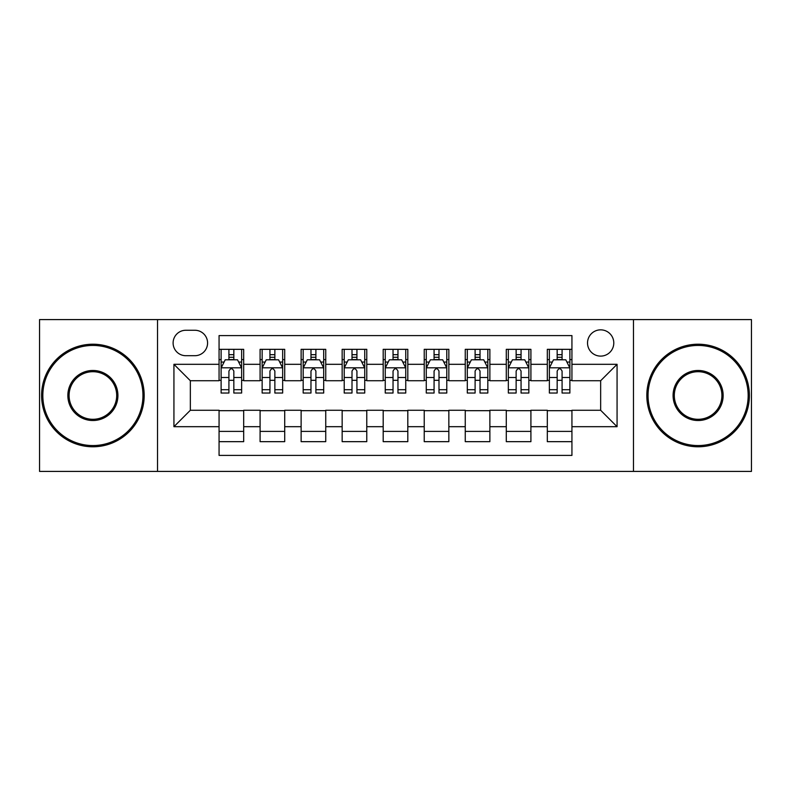 <?xml version="1.0" encoding="UTF-8"?>
<svg xmlns="http://www.w3.org/2000/svg" width="791" height="791" viewBox="0 0 791 791"><rect width="100%" height="100%" fill="white"/><g stroke="black" fill="none" stroke-linecap="round" stroke-linejoin="round"><path stroke-width="1.19" d="M600.656 329.847A13.131 13.131 0 0 0 587.525 342.978A13.131 13.131 0 0 0 600.656 356.108A13.131 13.131 0 0 0 613.786 342.978A13.131 13.131 0 0 0 600.656 329.847M633.482 471.406L751.45 471.406L751.45 319.594L633.482 319.594L633.482 471.406L157.518 471.406L157.518 319.594L39.55 319.594L39.55 471.406L157.518 471.406M571.933 349.335L547.313 349.335L547.313 364.315L530.909 364.315L530.909 380.728L547.313 380.728L547.313 364.315M530.909 364.315L530.909 349.335L506.289 349.335L506.289 364.315L489.876 364.315L489.876 380.728L506.289 380.728L506.289 364.315M489.876 364.315L489.876 349.335L465.256 349.335L465.256 364.315L448.843 364.315L448.843 380.728L465.256 380.728L465.256 364.315M448.843 364.315L448.843 349.335L424.223 349.335L424.223 364.315L407.81 364.315L407.81 380.728L424.223 380.728L424.223 364.315M407.81 364.315L407.81 349.335L383.19 349.335L383.19 364.315L366.777 364.315L366.777 380.728L383.19 380.728L383.19 364.315M366.777 364.315L366.777 349.335L342.157 349.335L342.157 364.315L325.744 364.315L325.744 380.728L342.157 380.728L342.157 364.315M325.744 364.315L325.744 349.335L301.124 349.335L301.124 364.315L284.711 364.315L284.711 380.728L301.124 380.728L301.124 364.315M284.711 364.315L284.711 349.335L260.091 349.335L260.091 380.728L243.687 380.728L243.687 349.335L219.067 349.335M219.067 441.665L243.687 441.665L243.687 410.272L260.091 410.272L260.091 441.665L284.711 441.665L284.711 410.272L301.124 410.272L301.124 426.685L284.711 426.685M301.124 426.685L301.124 441.665L325.744 441.665L325.744 410.272L342.157 410.272L342.157 426.685L325.744 426.685M342.157 426.685L342.157 441.665L366.777 441.665L366.777 410.272L383.19 410.272L383.19 426.685L366.777 426.685M383.19 426.685L383.19 441.665L407.81 441.665L407.81 410.272L424.223 410.272L424.223 426.685L407.81 426.685M424.223 426.685L424.223 441.665L448.843 441.665L448.843 410.272L465.256 410.272L465.256 426.685L448.843 426.685M465.256 426.685L465.256 441.665L489.876 441.665L489.876 410.272L506.289 410.272L506.289 426.685L489.876 426.685M506.289 426.685L506.289 441.665L530.909 441.665L530.909 410.272L547.313 410.272L547.313 426.685L530.909 426.685M185.826 355.703L194.853 355.703A12.715 12.715 0 0 0 207.578 342.978A12.715 12.715 0 0 0 194.853 330.262L185.826 330.262A12.715 12.715 0 0 0 173.11 342.978A12.715 12.715 0 0 0 185.826 355.703M633.482 319.594L157.518 319.594M571.933 364.315L571.933 335.592L219.067 335.592L219.067 380.728L190.344 380.728L190.344 410.272L219.067 410.272L219.067 455.408L571.933 455.408L571.933 410.272L600.656 410.272L600.656 380.728L571.933 380.728L571.933 364.315L617.069 364.315L617.069 426.685L571.933 426.685M219.067 426.685L173.931 426.685L173.931 364.315L219.067 364.315M547.313 426.685L547.313 441.665L571.933 441.665M219.067 359.598L221.114 359.598M228.915 359.598L233.839 359.598M241.631 359.598L243.687 359.598M219.067 380.323L221.114 380.323M228.915 380.323L233.839 380.323M241.631 380.323L243.687 380.323M219.067 410.677L243.687 410.677M219.067 431.402L243.687 431.402M260.091 380.323L262.147 380.323M269.939 380.323L274.863 380.323M282.664 380.323L284.711 380.323M260.091 359.598L262.147 359.598M269.939 359.598L274.863 359.598M282.664 359.598L284.711 359.598M260.091 410.677L284.711 410.677M260.091 431.402L284.711 431.402M301.124 410.677L325.744 410.677M301.124 431.402L325.744 431.402M301.124 359.598L303.18 359.598M310.972 359.598L315.896 359.598M323.697 359.598L325.744 359.598M301.124 380.323L303.18 380.323M310.972 380.323L315.896 380.323M323.697 380.323L325.744 380.323M342.157 410.677L366.777 410.677M342.157 431.402L366.777 431.402M342.157 359.598L344.214 359.598M352.005 359.598L356.929 359.598M364.73 359.598L366.777 359.598M342.157 380.323L344.214 380.323M352.005 380.323L356.929 380.323M364.73 380.323L366.777 380.323M383.19 410.677L407.81 410.677M383.19 431.402L407.81 431.402M383.19 359.598L385.247 359.598M393.038 359.598L397.962 359.598M405.753 359.598L407.81 359.598M383.19 380.323L385.247 380.323M393.038 380.323L397.962 380.323M405.753 380.323L407.81 380.323M424.223 410.677L448.843 410.677M424.223 431.402L448.843 431.402M424.223 359.598L426.27 359.598M434.071 359.598L438.995 359.598M446.786 359.598L448.843 359.598M424.223 380.323L426.27 380.323M434.071 380.323L438.995 380.323M446.786 380.323L448.843 380.323M465.256 410.677L489.876 410.677M465.256 431.402L489.876 431.402M465.256 359.598L467.303 359.598M475.104 359.598L480.028 359.598M487.82 359.598L489.876 359.598M465.256 380.323L467.303 380.323M475.104 380.323L480.028 380.323M487.82 380.323L489.876 380.323M506.289 410.677L530.909 410.677M506.289 431.402L530.909 431.402M506.289 359.598L508.336 359.598M516.137 359.598L521.061 359.598M528.853 359.598L530.909 359.598M506.289 380.323L508.336 380.323M516.137 380.323L521.061 380.323M528.853 380.323L530.909 380.323M547.313 410.677L571.933 410.677M547.313 431.402L571.933 431.402M547.313 359.598L549.369 359.598M557.161 359.598L562.085 359.598M569.886 359.598L571.933 359.598M547.313 380.323L549.369 380.323M557.161 380.323L562.085 380.323M569.886 380.323L571.933 380.323M190.344 380.728L173.931 364.315M190.344 410.272L173.931 426.685M617.069 364.315L600.656 380.728M617.069 426.685L600.656 410.272M233.839 354.675L228.915 354.675M241.631 389.696L233.839 389.696L233.839 393.038L241.631 393.038L241.631 368.013L237.527 359.806L225.217 359.806L221.114 368.013L221.114 393.038L228.915 393.038L228.915 389.696L221.114 389.696M221.114 368.013L221.114 349.335M241.631 368.013L241.631 349.335M228.915 359.806L228.915 349.335M233.839 349.335L233.839 359.806M233.839 389.696L233.839 371.088C232.198 367.924 230.557 367.924 228.915 371.088L228.915 389.696M92.893 345.44A50.06 50.06 0 0 0 42.833 395.5A50.06 50.06 0 0 0 92.893 445.56A50.06 50.06 0 0 0 142.953 395.5A50.06 50.06 0 0 0 92.893 345.44M92.893 446.786A51.286 51.286 0 0 1 41.597 395.5A51.286 51.286 0 0 1 92.893 344.214A51.286 51.286 0 0 1 144.18 395.5A51.286 51.286 0 0 1 92.893 446.786M92.893 370.475A25.025 25.025 0 0 1 117.918 395.5A25.025 25.025 0 0 1 92.893 420.525A25.025 25.025 0 0 1 67.858 395.5A25.025 25.025 0 0 1 92.893 370.475M92.893 419.299A23.799 23.799 0 0 0 116.692 395.5A23.799 23.799 0 0 0 92.893 371.701A23.799 23.799 0 0 0 69.094 395.5A23.799 23.799 0 0 0 92.893 419.299M698.107 345.44A50.06 50.06 0 0 0 648.047 395.5A50.06 50.06 0 0 0 698.107 445.56A50.06 50.06 0 0 0 748.167 395.5A50.06 50.06 0 0 0 698.107 345.44M698.107 446.786A51.286 51.286 0 0 1 646.82 395.5A51.286 51.286 0 0 1 698.107 344.214A51.286 51.286 0 0 1 749.403 395.5A51.286 51.286 0 0 1 698.107 446.786M698.107 370.475A25.025 25.025 0 0 1 723.142 395.5A25.025 25.025 0 0 1 698.107 420.525A25.025 25.025 0 0 1 673.082 395.5A25.025 25.025 0 0 1 698.107 370.475M698.107 419.299A23.799 23.799 0 0 0 721.906 395.5A23.799 23.799 0 0 0 698.107 371.701A23.799 23.799 0 0 0 674.308 395.5A23.799 23.799 0 0 0 698.107 419.299M274.863 354.675L269.939 354.675M282.664 389.696L274.863 389.696L274.863 393.038L282.664 393.038L282.664 368.013L278.561 359.806L266.251 359.806L262.147 368.013L262.147 393.038L269.939 393.038L269.939 389.696L262.147 389.696M262.147 368.013L262.147 349.335M282.664 368.013L282.664 349.335M269.939 359.806L269.939 349.335M274.863 349.335L274.863 359.806M274.863 389.696L274.863 371.088C273.231 367.924 271.59 367.924 269.939 371.088L269.939 389.696M315.896 354.675L310.972 354.675M323.697 389.696L315.896 389.696L315.896 393.038L323.697 393.038L323.697 368.013L319.594 359.806L307.284 359.806L303.18 368.013L303.18 393.038L310.972 393.038L310.972 389.696L303.18 389.696M303.18 368.013L303.18 349.335M323.697 368.013L323.697 349.335M310.972 359.806L310.972 349.335M315.896 349.335L315.896 359.806M315.896 389.696L315.896 371.088C314.264 367.924 312.623 367.924 310.972 371.088L310.972 389.696M356.929 354.675L352.005 354.675M364.73 389.696L356.929 389.696L356.929 393.038L364.73 393.038L364.73 368.013L360.627 359.806L348.317 359.806L344.214 368.013L344.214 393.038L352.005 393.038L352.005 389.696L344.214 389.696M344.214 368.013L344.214 349.335M364.73 368.013L364.73 349.335M352.005 359.806L352.005 349.335M356.929 349.335L356.929 359.806M356.929 389.696L356.929 371.088C355.288 367.924 353.646 367.924 352.005 371.088L352.005 389.696M397.962 354.675L393.038 354.675M405.753 389.696L397.962 389.696L397.962 393.038L405.753 393.038L405.753 368.013L401.65 359.806L389.35 359.806L385.247 368.013L385.247 393.038L393.038 393.038L393.038 389.696L385.247 389.696M385.247 368.013L385.247 349.335M405.753 368.013L405.753 349.335M393.038 359.806L393.038 349.335M397.962 349.335L397.962 359.806M397.962 389.696L397.962 371.088C396.321 367.924 394.679 367.924 393.038 371.088L393.038 389.696M438.995 354.675L434.071 354.675M446.786 389.696L438.995 389.696L438.995 393.038L446.786 393.038L446.786 368.013L442.683 359.806L430.373 359.806L426.27 368.013L426.27 393.038L434.071 393.038L434.071 389.696L426.27 389.696M426.27 368.013L426.27 349.335M446.786 368.013L446.786 349.335M434.071 359.806L434.071 349.335M438.995 349.335L438.995 359.806M438.995 389.696L438.995 371.088C437.354 367.924 435.712 367.924 434.071 371.088L434.071 389.696M480.028 354.675L475.104 354.675M487.82 389.696L480.028 389.696L480.028 393.038L487.82 393.038L487.82 368.013L483.716 359.806L471.406 359.806L467.303 368.013L467.303 393.038L475.104 393.038L475.104 389.696L467.303 389.696M467.303 368.013L467.303 349.335M487.82 368.013L487.82 349.335M475.104 359.806L475.104 349.335M480.028 349.335L480.028 359.806M480.028 389.696L480.028 371.088C478.387 367.924 476.746 367.924 475.104 371.088L475.104 389.696M521.061 354.675L516.137 354.675M528.853 389.696L521.061 389.696L521.061 393.038L528.853 393.038L528.853 368.013L524.749 359.806L512.439 359.806L508.336 368.013L508.336 393.038L516.137 393.038L516.137 389.696L508.336 389.696M508.336 368.013L508.336 349.335M528.853 368.013L528.853 349.335M516.137 359.806L516.137 349.335M521.061 349.335L521.061 359.806M521.061 389.696L521.061 371.088C519.42 367.924 517.779 367.924 516.137 371.088L516.137 389.696M562.085 354.675L557.161 354.675M569.886 389.696L562.085 389.696L562.085 393.038L569.886 393.038L569.886 368.013L565.783 359.806L553.473 359.806L549.369 368.013L549.369 393.038L557.161 393.038L557.161 389.696L549.369 389.696M549.369 368.013L549.369 349.335M569.886 368.013L569.886 349.335M557.161 359.806L557.161 349.335M562.085 349.335L562.085 359.806M562.085 389.696L562.085 371.088C560.453 367.924 558.812 367.924 557.161 371.088L557.161 389.696M260.091 426.685L243.687 426.685M260.091 364.315L243.687 364.315M241.532 367.805L221.213 367.805M221.114 362.06L224.09 362.06M238.655 362.06L241.631 362.06M228.915 377.515L221.114 377.515M241.631 377.515L233.839 377.515M233.839 357.285L228.915 357.285M282.565 367.805L262.246 367.805M262.147 362.06L265.123 362.06M279.688 362.06L282.664 362.06M269.939 377.515L262.147 377.515M282.664 377.515L274.863 377.515M274.863 357.285L269.939 357.285M323.588 367.805L303.279 367.805M303.18 362.06L306.157 362.06M320.721 362.06L323.697 362.06M310.972 377.515L303.18 377.515M323.697 377.515L315.896 377.515M315.896 357.285L310.972 357.285M364.621 367.805L344.312 367.805M344.214 362.06L347.18 362.06M361.754 362.06L364.73 362.06M352.005 377.515L344.214 377.515M364.73 377.515L356.929 377.515M356.929 357.285L352.005 357.285M405.654 367.805L385.346 367.805M385.247 362.06L388.213 362.06M402.787 362.06L405.753 362.06M393.038 377.515L385.247 377.515M405.753 377.515L397.962 377.515M397.962 357.285L393.038 357.285M446.688 367.805L426.379 367.805M426.27 362.06L429.246 362.06M443.82 362.06L446.786 362.06M434.071 377.515L426.27 377.515M446.786 377.515L438.995 377.515M438.995 357.285L434.071 357.285M487.721 367.805L467.412 367.805M467.303 362.06L470.279 362.06M484.843 362.06L487.82 362.06M475.104 377.515L467.303 377.515M487.82 377.515L480.028 377.515M480.028 357.285L475.104 357.285M528.754 367.805L508.435 367.805M508.336 362.06L511.312 362.06M525.877 362.06L528.853 362.06M516.137 377.515L508.336 377.515M528.853 377.515L521.061 377.515M521.061 357.285L516.137 357.285M569.787 367.805L549.468 367.805M549.369 362.06L552.345 362.06M566.91 362.06L569.886 362.06M557.161 377.515L549.369 377.515M569.886 377.515L562.085 377.515M562.085 357.285L557.161 357.285"/></g></svg>
